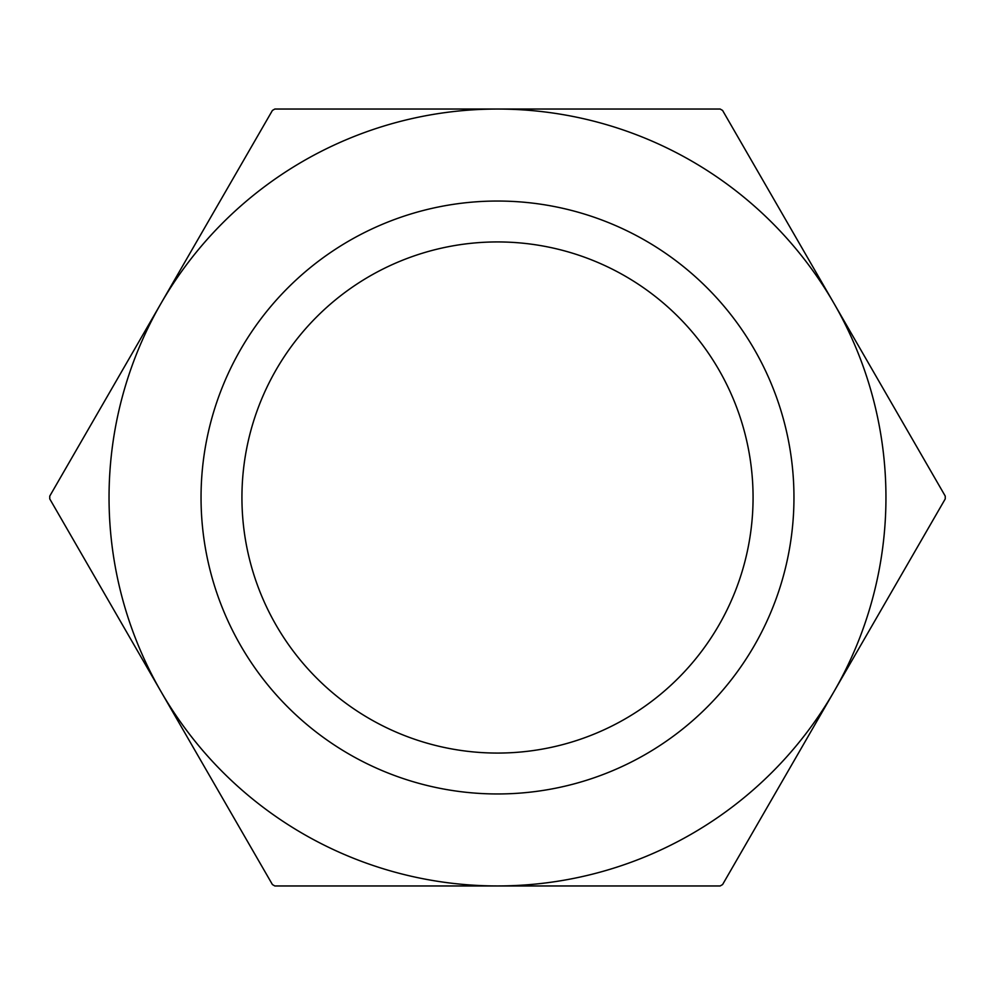 <?xml version="1.0" encoding="UTF-8"?>
<svg xmlns="http://www.w3.org/2000/svg" width="995" height="995" viewBox="0 0 995 995"><rect width="100%" height="100%" fill="white"/><g stroke="black" fill="none" stroke-linecap="round" stroke-linejoin="round"><path stroke-width="1.49" d="M945.25 497.5A447.75 447.75 0 0 0 945.25 496.107L833.909 303.276A388.46 388.46 0 0 0 109.04 497.5A388.46 388.46 0 0 0 833.909 691.724A388.46 388.46 0 0 0 833.909 303.276L722.581 110.433A447.75 447.75 0 0 0 720.169 109.04L274.831 109.04A447.75 447.75 0 0 0 272.419 110.433L49.75 496.107A447.75 447.75 0 0 0 49.75 497.5A447.75 447.75 0 0 0 49.75 498.893L272.419 884.567A447.75 447.75 0 0 0 274.831 885.96L720.169 885.96A447.75 447.75 0 0 0 722.581 884.567L945.25 498.893A447.75 447.75 0 0 0 945.25 497.5M753.066 497.5A255.566 255.566 0 0 0 497.5 241.934A255.566 255.566 0 0 0 241.934 497.5A255.566 255.566 0 0 0 497.5 753.066A255.566 255.566 0 0 0 753.066 497.5M201.04 497.5A296.46 296.46 0 0 1 497.5 201.04A296.46 296.46 0 0 1 793.96 497.5A296.46 296.46 0 0 1 497.5 793.96A296.46 296.46 0 0 1 201.04 497.5"/></g></svg>
